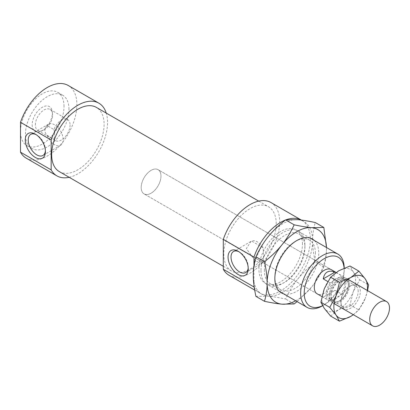 <?xml version="1.0" encoding="UTF-8"?>
<svg xmlns="http://www.w3.org/2000/svg" width="410" height="410" viewBox="0 0 410 410"><rect width="100%" height="100%" fill="white"/><g stroke="black" fill="none" stroke-linecap="round" stroke-linejoin="round"><path stroke-width="0.31" stroke-dasharray="2.05 1.54" d="M322.429 305.839A30.781 17.768 120 0 0 344.19 268.145A30.781 17.768 120 0 0 344.19 268.114M344.108 268.145A28.259 16.318 -60 0 1 344.19 270.2L344.19 268.145M344.19 270.2A28.259 16.318 -60 0 1 324.207 304.814A28.259 16.318 -60 0 1 322.562 305.686M302.442 244.042A30.781 17.768 120 0 0 296.071 229.954A30.781 17.768 120 0 0 265.29 247.722A30.781 17.768 120 0 0 265.29 283.264A30.781 17.768 120 0 0 289.009 275.018A30.781 17.768 120 0 0 302.442 244.042M317.212 293.857L144.089 193.904L317.212 293.857A13.991 8.077 120 0 0 327.995 290.106A13.991 8.077 120 0 0 334.099 276.027A13.991 8.077 120 0 0 331.203 269.621L158.081 169.673A13.991 8.077 120 0 0 144.089 177.75A13.991 8.077 120 0 0 144.089 193.904A13.991 8.077 120 0 0 154.872 190.153A13.991 8.077 120 0 0 160.976 176.074A13.991 8.077 120 0 0 158.081 169.673A13.991 8.077 120 0 0 144.089 177.75A13.991 8.077 120 0 0 144.089 193.904A13.991 8.077 120 0 0 154.872 190.153A13.991 8.077 120 0 0 160.976 176.074A13.991 8.077 120 0 0 158.081 169.673L331.203 269.621M70.064 125.07A12.172 7.026 -60 0 1 64.749 137.319A12.172 7.026 -60 0 1 55.37 140.584A12.172 7.026 -60 0 1 53.935 139.221L47.012 135.218C44.131 131.994 44.131 128.771 47.012 125.547L53.935 129.545A12.172 7.026 -60 0 1 67.542 119.5A12.172 7.026 -60 0 1 70.064 125.07M53.935 129.545C54.817 133.276 54.817 136.504 53.935 139.221M32.175 124.789A14.268 8.241 120 0 0 41.02 131.241A14.268 8.241 120 0 0 52.275 111.725A14.268 8.241 120 0 0 41.635 107.697A14.268 8.241 120 0 0 32.175 124.789M35.362 124.917A12.172 7.026 -60 0 1 40.677 112.668A12.172 7.026 -60 0 1 50.056 109.403A12.172 7.026 -60 0 1 52.511 113.775A12.172 7.026 -60 0 1 52.577 114.979A12.172 7.026 -60 0 1 42.912 130.421A12.172 7.026 -60 0 1 37.884 130.488A12.172 7.026 -60 0 1 35.362 124.917M47.012 135.218A12.172 7.026 -120 0 0 60.618 145.263A12.172 7.026 -120 0 0 60.618 131.21A12.172 7.026 -120 0 0 48.447 124.184A12.172 7.026 -120 0 0 47.012 125.547M251.612 255.932L263.056 262.538C263.748 263.287 263.748 254.805 263.056 247.691A12.172 7.026 -120 0 0 251.612 241.085L250.966 241.434L246.359 248.542L251.612 255.932A12.172 7.026 -120 0 0 263.056 262.538L245.713 272.573M248.204 267.807A12.172 7.026 -120 0 0 248.229 267.002A12.172 7.026 -120 0 0 245.349 257.916A12.172 7.026 -120 0 0 239.619 252.094A12.172 7.026 -120 0 0 238.912 251.719M263.056 247.691L251.612 241.085M45.402 150.721A12.172 7.026 -120 0 0 45.428 149.916A12.172 7.026 -120 0 0 36.823 135.008A12.172 7.026 -120 0 0 36.111 134.634M253.969 265.613L253.969 285.298M69.177 177.31A41.974 24.231 120 0 0 98.866 151.638A41.974 24.231 120 0 0 106.251 113.093M59.342 171.631A37.074 21.407 120 0 0 87.909 161.699A37.074 21.407 120 0 0 104.094 124.389A37.074 21.407 120 0 0 96.417 107.415M254.277 287.497A41.974 24.231 120 0 0 259.694 292.955A41.974 24.231 120 0 0 301.668 268.724A41.974 24.231 120 0 0 301.668 220.262A41.974 24.231 120 0 0 301.309 220.062M286.001 219.821A41.974 24.231 120 0 0 285.386 220.057M64.027 106.395A30.781 17.768 120 0 0 57.651 92.306A30.781 17.768 120 0 0 26.875 110.075A30.781 17.768 120 0 0 26.875 145.617A30.781 17.768 120 0 0 50.594 137.37A30.781 17.768 120 0 0 64.027 106.395M68.972 109.25A30.781 17.768 120 0 0 62.602 95.161A30.781 17.768 120 0 0 31.821 112.929A30.781 17.768 120 0 0 31.821 148.471A30.781 17.768 120 0 0 55.54 140.225A30.781 17.768 120 0 0 68.972 109.25M26.225 158.163A41.974 24.231 120 0 0 68.198 133.932A41.974 24.231 120 0 0 68.198 85.47M276.227 223.768A37.074 21.407 120 0 0 268.55 206.794A37.074 21.407 120 0 0 231.476 228.201A37.074 21.407 120 0 0 231.476 271.01A37.074 21.407 120 0 0 260.042 261.078A37.074 21.407 120 0 0 276.227 223.768M229.026 275.253A41.974 24.231 120 0 0 271 251.017A41.974 24.231 120 0 0 271 202.555M335.98 272.542L342.017 276.027L332.454 281.547A12.31 7.108 120 0 0 329.922 299.254A12.31 7.108 120 0 0 332.454 299.828A12.31 7.108 120 0 0 339.705 295.636L342.017 294.303L335.088 290.306L323.218 297.163L330.142 301.16L339.705 295.636A12.31 7.108 120 0 0 344.784 283.566A12.31 7.108 120 0 0 342.237 277.929A12.31 7.108 120 0 0 339.705 277.36A12.31 7.108 120 0 0 332.454 281.547L330.142 282.88L327.805 281.532M335.088 290.306L323.218 297.163M342.017 294.303A13.991 8.077 120 0 0 345.973 282.88A13.991 8.077 120 0 0 343.073 276.478A13.991 8.077 120 0 0 342.017 276.027M330.142 282.88A13.991 8.077 120 0 0 329.081 300.709A13.991 8.077 120 0 0 330.142 301.16M348.346 285.621A12.31 7.108 120 0 0 345.794 279.989A12.31 7.108 120 0 0 333.484 287.097A12.31 7.108 120 0 0 333.484 301.309A12.31 7.108 120 0 0 342.97 298.014A12.31 7.108 120 0 0 348.346 285.621M349.535 284.94A13.991 8.077 120 0 0 346.635 278.534A13.991 8.077 120 0 0 332.643 286.611A13.991 8.077 120 0 0 332.643 302.764A13.991 8.077 120 0 0 343.426 299.018A13.991 8.077 120 0 0 349.535 284.94M326.473 247.507L326.483 248.783A41.974 24.231 120 0 0 326.462 247.502M326.483 248.783C326.493 254.974 325.607 261.057 323.833 267.038C320.353 274.603 316.289 281.265 311.646 287.031A41.974 24.231 120 0 0 326.483 248.783M295.682 300.812A41.974 24.231 120 0 0 311.646 287.031L297.06 301.606M268.114 236.811A41.974 24.231 -60 0 1 297.793 219.678A41.974 24.231 -60 0 1 312.635 240.788A41.974 24.231 -60 0 1 297.793 279.036A41.974 24.231 -60 0 1 268.114 296.169A41.974 24.231 -60 0 1 253.277 275.059A41.974 24.231 -60 0 1 268.114 236.811M255.927 296.374L268.114 296.169C272.747 296.579 278.574 297.527 285.606 299.023C289.086 291.464 293.145 284.801 297.793 279.036C302.426 273.255 308.253 267.612 315.285 262.103C313.506 254.072 312.625 246.969 312.635 240.788C312.625 234.597 313.506 228.513 315.285 222.533M294.154 303.959L285.606 299.023M323.833 267.038L315.285 262.103M314.275 240.465A31.057 17.932 -60 0 1 318.765 253.236A31.057 17.932 -60 0 1 306.552 283.018A31.057 17.932 -60 0 1 283.494 293.775M315.403 253.236A28.679 16.559 120 0 0 309.463 240.111A28.679 16.559 120 0 0 295.123 241.531A28.679 16.559 120 0 0 274.843 276.658A28.679 16.559 120 0 0 280.783 289.788A28.679 16.559 120 0 0 302.882 282.101A28.679 16.559 120 0 0 315.403 253.236M260.991 270.6A31.057 17.932 120 0 0 282.956 283.279A31.057 17.932 120 0 0 304.917 245.241A31.057 17.932 120 0 0 282.956 232.562A31.057 17.932 120 0 0 260.991 270.6M264.358 270.6A28.679 16.559 -60 0 1 276.873 241.741A28.679 16.559 -60 0 1 298.977 234.054A28.679 16.559 -60 0 1 304.917 247.184A28.679 16.559 -60 0 1 284.637 282.311A28.679 16.559 -60 0 1 270.298 283.73A28.679 16.559 -60 0 1 264.358 270.6M348.444 285.739A12.244 7.067 120 0 0 345.912 280.132A12.244 7.067 120 0 0 333.668 287.2A12.244 7.067 120 0 0 333.668 301.335A12.244 7.067 120 0 0 339.787 300.73A12.244 7.067 120 0 0 348.444 285.739L348.444 284.596A13.643 7.877 -60 0 1 338.798 301.304A13.643 7.877 -60 0 1 329.153 295.733A13.643 7.877 -60 0 1 338.798 279.026A13.643 7.877 -60 0 1 348.444 284.596M358.191 291.361A12.244 7.067 120 0 0 355.654 285.76A12.244 7.067 120 0 0 350.601 285.826A12.244 7.067 120 0 0 340.879 301.36A12.244 7.067 120 0 0 340.941 302.549A12.244 7.067 120 0 0 343.411 306.962A12.244 7.067 120 0 0 352.846 303.682A12.244 7.067 120 0 0 358.191 291.361M330.593 316.059L338.798 309.586L350.012 304.845L353.364 291.464A23.785 13.73 -60 0 1 338.798 309.586A23.785 13.73 -60 0 1 324.233 308.284A23.785 13.73 -60 0 1 324.233 288.86A23.785 13.73 -60 0 1 338.798 270.743A23.785 13.73 -60 0 1 353.364 272.045A23.785 13.73 -60 0 1 353.364 291.464L359.724 279.82L353.364 272.045L350.012 266.008M341.028 302.585A13.643 7.877 -60 0 1 351.862 285.278A13.643 7.877 -60 0 1 360.308 291.91A13.643 7.877 -60 0 1 351.068 307.915A13.643 7.877 -60 0 1 341.099 303.918A13.643 7.877 -60 0 1 341.028 302.585M367.555 290.608L365.238 298.321A23.785 13.73 120 0 0 367.283 290.454M353.292 314.685A23.785 13.73 120 0 0 365.238 298.321L358.878 309.965L353.364 314.726M359.724 279.82L368.59 284.94M350.012 304.845L358.878 309.965M324.207 304.814L322.593 305.747M265.29 283.264L279.338 291.372M296.071 229.954L310.114 238.061M41.02 131.241L42.912 130.421M52.28 111.745L52.511 113.79M55.37 140.584L37.884 130.488M67.542 119.5L50.056 109.403M233.541 251.494L250.966 241.434M238.143 251.238L239.624 252.099M248.229 268.719L248.229 267.002M35.337 134.152L36.823 135.008M45.428 151.628L45.428 149.916M60.618 145.263L42.906 155.487M48.447 124.184L30.74 134.408M26.875 145.617L31.821 148.471M57.651 92.306L62.602 95.161M223.301 266.29L231.476 271.01M258.71 201.115L268.55 206.794M254.687 290.065L259.694 292.955M301.324 220.062L301.668 220.262M321.917 296.573L329.081 300.709M336.108 272.455L343.073 276.478M329.922 299.254L333.484 301.309M342.237 277.929L345.794 279.989M332.643 302.764L334.058 303.579M346.635 278.534L348.049 279.348M274.843 278.6L274.843 276.658M296.804 240.557L295.123 241.531M282.956 283.279L284.637 282.311M304.917 245.241L304.917 247.184M309.463 240.111L298.977 234.054M280.783 289.783L270.298 283.73M339.787 300.73L338.798 301.304M355.654 285.76L345.912 280.132M333.668 301.335L343.411 306.962M351.857 285.278L350.601 285.826M341.099 303.918L340.941 302.549"/><path stroke-width="0.61" d="M344.19 268.114A30.781 17.768 120 0 0 337.814 254.056A30.781 17.768 120 0 0 307.039 271.825A30.781 17.768 120 0 0 307.039 307.367A30.781 17.768 120 0 0 322.429 305.839L322.593 305.747M322.562 305.686A28.259 16.318 -60 0 1 304.23 292.704A28.259 16.318 -60 0 1 323.541 259.064A28.259 16.318 -60 0 1 344.108 268.145M336.108 272.455L331.203 269.621A13.991 8.077 120 0 0 317.212 277.698A13.991 8.077 120 0 0 317.212 293.857L321.917 296.573M238.912 251.719A12.172 7.026 -120 0 0 233.536 251.494A12.172 7.026 -120 0 0 231.676 261.247A12.172 7.026 -120 0 0 239.624 271.973A12.172 7.026 -120 0 0 245.713 272.573A12.172 7.026 -120 0 0 248.204 267.807M238.138 274.541A14.268 8.241 60 0 1 228.052 257.065A14.268 8.241 60 0 1 238.143 251.238A14.268 8.241 60 0 1 248.229 268.719A14.268 8.241 60 0 1 238.138 274.541M35.337 157.455A14.268 8.241 60 0 1 25.251 139.979A14.268 8.241 60 0 1 35.337 134.152A14.268 8.241 60 0 1 45.428 151.628A14.268 8.241 60 0 1 35.337 157.455M36.111 134.634A12.172 7.026 -120 0 0 30.735 134.408A12.172 7.026 -120 0 0 29.305 135.772A12.172 7.026 -120 0 0 36.823 154.888A12.172 7.026 -120 0 0 42.906 155.487A12.172 7.026 -120 0 0 45.402 150.721M20.5 122.298L51.168 140.005L51.168 169.878L20.5 152.177L20.5 122.298A41.974 24.231 120 0 1 68.198 85.47L98.861 103.171A41.974 24.231 120 0 0 51.168 140.005M253.969 285.298L253.969 286.969L223.301 269.262L223.301 239.384L253.969 257.09L253.969 265.613M51.168 169.878A41.974 24.231 120 0 0 56.893 175.869A41.974 24.231 120 0 0 69.177 177.31M106.251 113.093A41.974 24.231 120 0 0 98.861 103.171M258.71 201.115L96.417 107.415A37.074 21.407 120 0 0 59.342 128.817A37.074 21.407 120 0 0 59.342 171.631L223.301 266.29M253.969 286.969A41.974 24.231 120 0 0 254.277 287.497M301.309 220.062A41.974 24.231 120 0 0 286.001 219.821M285.386 220.057A41.974 24.231 120 0 0 253.969 257.09M20.5 152.177A41.974 24.231 120 0 0 26.225 158.163L56.893 175.869M223.301 269.262A41.974 24.231 120 0 0 229.026 275.253L254.687 290.065M301.324 220.062L271 202.555A41.974 24.231 120 0 0 223.301 239.384M327.805 281.532L323.218 278.882C324.561 272.071 328.518 269.785 335.088 272.03L335.98 272.542M323.218 278.882L335.088 272.03M389.5 308.012A13.991 8.077 120 0 0 386.604 301.606A13.991 8.077 120 0 0 372.613 309.683A13.991 8.077 120 0 0 372.613 325.842A13.991 8.077 120 0 0 383.391 322.091A13.991 8.077 120 0 0 389.5 308.012M264.476 261.739C271.507 256.224 277.334 250.582 281.967 244.806A41.974 24.231 120 0 0 267.125 283.054C267.135 276.873 266.254 269.77 264.476 261.739L255.927 256.803C254.149 262.779 253.267 268.868 253.277 275.059C253.267 281.234 254.149 288.343 255.927 296.374L264.476 301.309C266.254 295.328 267.135 289.245 267.125 283.054A41.974 24.231 120 0 0 281.967 304.164A41.974 24.231 120 0 0 295.682 300.812M294.154 224.818C301.186 226.31 307.013 227.263 311.646 227.673A41.974 24.231 120 0 0 281.967 244.806C286.616 239.04 290.675 232.378 294.154 224.818L285.606 219.883C278.574 225.392 272.747 231.035 268.114 236.811C263.466 242.576 259.407 249.239 255.927 256.803M323.833 227.468L326.473 247.507A41.974 24.231 120 0 0 311.646 227.673L323.833 227.468L315.285 222.533C308.253 221.036 302.426 220.088 297.793 219.678L285.606 219.883M297.06 301.606L294.154 303.959L281.967 304.164C277.334 303.754 271.507 302.8 264.476 301.309M283.494 293.775A31.057 17.932 -60 0 1 274.843 278.6A31.057 17.932 -60 0 1 296.804 240.557A31.057 17.932 -60 0 1 314.275 240.465M329.748 307.362L336.108 295.718A23.785 13.73 120 0 0 336.108 315.136L329.748 307.362L320.881 302.242L324.233 308.284L330.593 316.059L339.459 321.173L336.108 315.136A23.785 13.73 120 0 0 350.673 316.438A23.785 13.73 120 0 0 353.292 314.685M339.459 282.336L350.673 277.601A23.785 13.73 120 0 0 336.108 295.718L339.459 282.336L330.593 277.216L324.233 288.86L320.881 302.242M350.673 277.601L358.878 271.123L365.238 278.897A23.785 13.73 120 0 0 350.673 277.601M367.283 290.454A23.785 13.73 120 0 0 365.238 278.897L368.59 284.94L367.555 290.608M353.364 314.726L350.673 316.438L339.459 321.173M358.878 271.123L350.012 266.008L338.798 270.743L330.593 277.216M279.338 291.372L307.039 307.367M310.114 238.061L337.814 254.056M334.058 303.579L372.613 325.842M348.049 279.348L386.604 301.606"/></g></svg>
